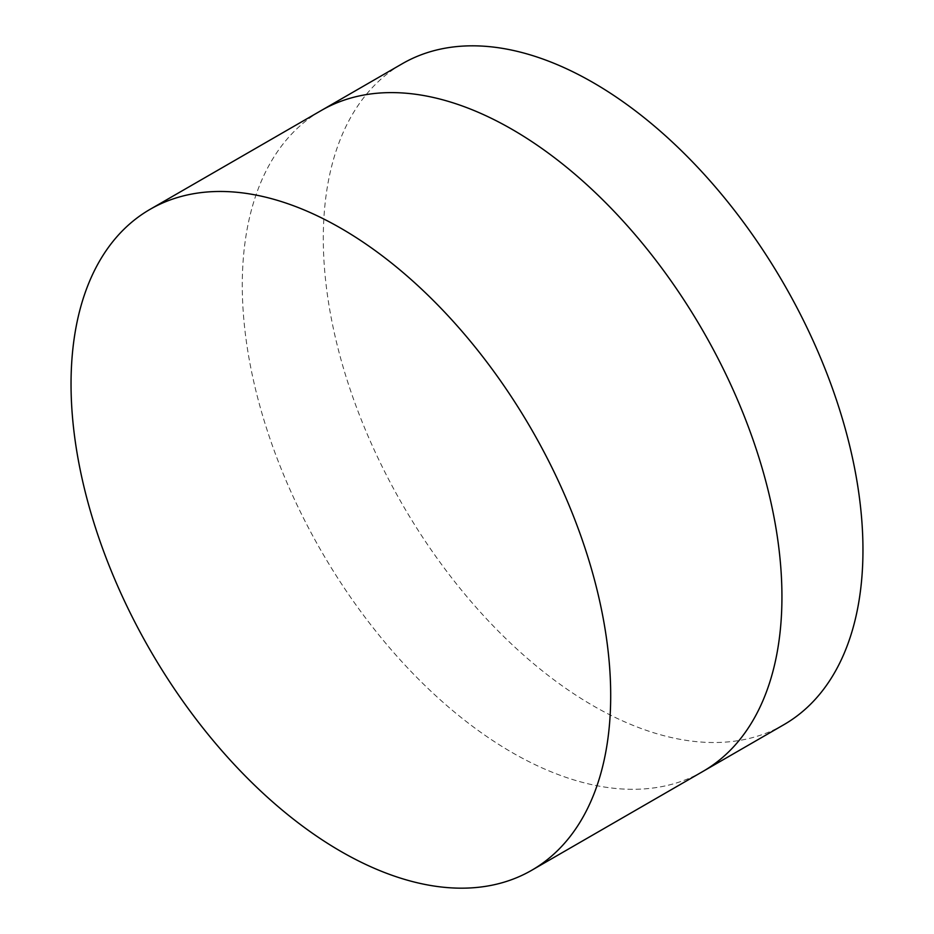 <?xml version="1.0" encoding="UTF-8"?>
<svg xmlns="http://www.w3.org/2000/svg" width="934" height="934" viewBox="0 0 934 934"><rect width="100%" height="100%" fill="white"/><g stroke="black" fill="none" stroke-linecap="round" stroke-linejoin="round"><path stroke-width="0.7" stroke-dasharray="4.67 3.5" d="M702.905 771.437A381.597 220.319 60 0 1 512.112 752.535A381.597 220.319 60 0 1 262.816 416.26A381.597 220.319 60 0 1 321.308 110.481A381.597 220.319 60 0 0 262.816 416.26A381.597 220.319 60 0 0 512.112 752.535A381.597 220.319 60 0 0 702.905 771.437M783.93 724.656A381.597 220.319 60 0 1 593.137 705.754A381.597 220.319 60 0 1 343.84 369.479A381.597 220.319 60 0 1 402.332 63.699"/><path stroke-width="1.4" d="M150.07 209.344L321.308 110.481A381.597 220.319 60 0 1 512.112 129.382A381.597 220.319 60 0 1 761.397 465.646A381.597 220.319 60 0 1 702.905 771.437L783.93 724.656A381.597 220.319 60 0 0 842.421 418.876A381.597 220.319 60 0 0 593.137 82.601A381.597 220.319 60 0 0 402.332 63.699L321.308 110.481A381.597 220.319 60 0 1 512.112 129.382A381.597 220.319 60 0 1 761.397 465.646A381.597 220.319 60 0 1 702.905 771.437L531.668 870.301A381.597 220.319 60 0 1 340.863 851.399A381.597 220.319 60 0 1 91.579 515.124A381.597 220.319 60 0 1 150.07 209.344A381.597 220.319 60 0 1 340.863 228.246A381.597 220.319 60 0 1 590.16 564.521A381.597 220.319 60 0 1 531.668 870.301"/></g></svg>
